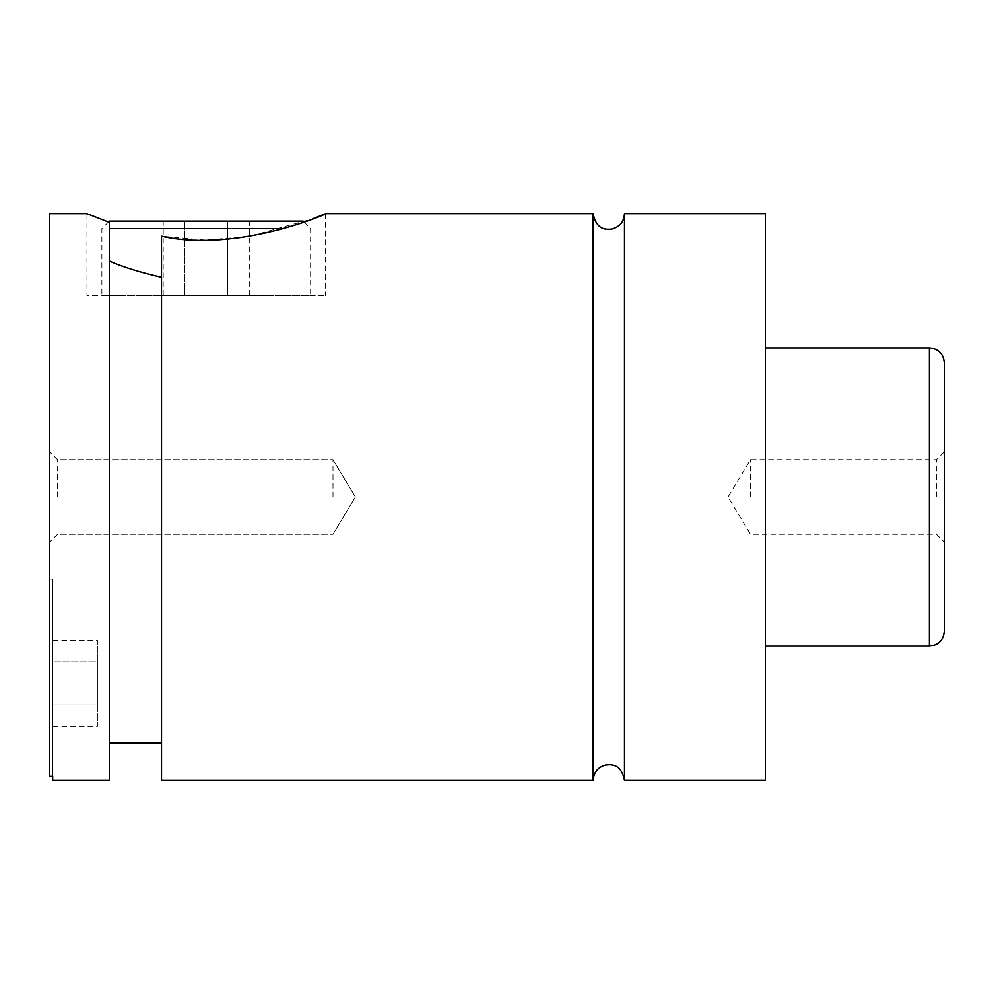 <?xml version="1.0" encoding="UTF-8"?>
<svg xmlns="http://www.w3.org/2000/svg" width="994" height="994" viewBox="0 0 994 994"><rect width="100%" height="100%" fill="white"/><g stroke="black" fill="none" stroke-linecap="round" stroke-linejoin="round"><path stroke-width="0.75" stroke-dasharray="4.97 3.73" d="M624.481 213.71L624.481 780.29M593.169 213.71L593.169 780.29M49.7 213.71L49.7 776.264L49.7 579.005L49.7 776.264L52.682 776.264L52.682 579.005L52.682 780.29M109.34 228.62L283.725 228.62M304.065 222.06L310.625 228.62L310.625 295.715L101.885 295.715L101.885 228.62L108.445 222.06M303.17 221.165L109.34 221.165M101.885 295.715L310.625 295.715M161.525 277.239L161.525 743.015L161.525 277.239C139.744 272.232 122.349 266.827 109.34 261.012L109.34 743.015L109.34 261.012M109.34 780.29L109.34 222.383L86.975 213.71L86.975 295.715L325.535 295.715L86.975 295.715M161.525 780.29L161.525 236.187L204.888 240.039L248.338 236.622L312.352 219.003M944.3 631.19L944.3 362.81M936.472 497L936.472 459.725L936.472 497M750.47 497L750.47 459.725L750.47 497M49.7 497L49.7 542.103L49.7 497M57.528 497L57.528 459.725L57.528 497M332.99 497L332.99 459.725L332.99 497M765.38 213.71L765.38 780.29M249.295 295.715L227.775 295.715L227.775 221.165L249.295 221.165L184.735 221.165L227.775 221.165L227.775 295.715L249.295 295.715L249.295 221.165M163.215 295.715L227.775 295.715L184.735 295.715L184.735 221.165L163.215 221.165L184.735 221.165L184.735 295.715L163.215 295.715L163.215 221.165M52.682 640.335L52.682 661.855L52.682 640.335L97.412 640.335L97.412 661.855L52.682 661.855L52.682 704.895L52.682 661.855L97.412 661.855L97.412 640.335M52.682 726.415L52.682 704.895L52.682 726.415L97.412 726.415L97.412 661.855L97.412 704.895L52.682 704.895L97.412 704.895L97.412 726.415M929.39 347.9L929.39 646.1M52.682 579.005L49.7 579.005M325.535 213.71L325.535 295.715M944.3 451.897L936.472 459.725L750.47 459.725L728.068 497L750.47 534.275L936.472 534.275L944.3 542.103M57.528 459.725L49.7 451.897L57.528 459.725L332.99 459.725L57.528 459.725M57.528 534.275L49.7 542.103L57.528 534.275L332.99 534.275L57.528 534.275M355.392 497L332.99 459.725L355.392 497L332.99 534.275L355.392 497"/><path stroke-width="1.49" d="M593.169 213.71L593.169 780.29C593.704 772.263 597.854 767.157 605.582 764.97C611.621 764.324 621.175 763.703 624.481 780.29L624.481 213.71C623.946 221.737 619.796 226.843 612.068 229.03C606.029 229.676 596.475 230.297 593.169 213.71L325.535 213.71L312.352 219.003M52.682 776.264L49.7 776.264L49.7 213.71L86.975 213.71L109.34 222.383L109.34 780.29L52.682 780.29L52.682 776.264M283.725 228.62L109.34 228.62M108.445 222.06L109.34 221.165L303.17 221.165L304.065 222.06M109.34 261.012C122.349 266.827 139.744 272.232 161.525 277.239M161.525 236.187C236.56 253.01 328.38 213.66 325.535 213.71C328.38 213.66 236.56 253.01 161.525 236.187L161.525 780.29L593.169 780.29M944.3 497L944.3 631.19C943.418 640.248 938.448 645.218 929.39 646.1L929.39 347.9C938.448 348.782 943.418 353.752 944.3 362.81L944.3 497M624.481 780.29L765.38 780.29L765.38 213.71L624.481 213.71M929.39 347.9L765.38 347.9M929.39 646.1L765.38 646.1M161.525 743.015L109.34 743.015"/></g></svg>
